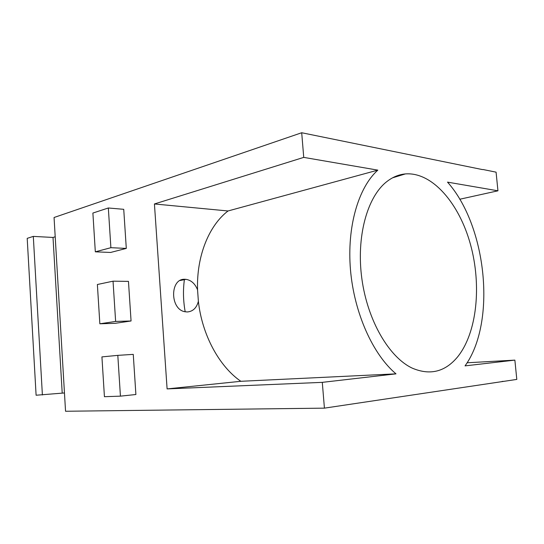 <?xml version="1.0" encoding="UTF-8"?>
<svg xmlns="http://www.w3.org/2000/svg" width="544" height="544" viewBox="0 0 544 544"><rect width="100%" height="100%" fill="white"/><g stroke="black" fill="none" stroke-linecap="round" stroke-linejoin="round"><path stroke-width="0.82" d="M185.184 311.766C183.199 300.764 182.947 289.938 184.436 279.296M395.991 373.85L240.842 381.296L167.103 388.906L322.293 382.357L395.991 373.85C372.926 354.518 354.171 313.018 350.486 269.906C346.793 226.78 358.448 187.428 377.822 170.136L303.736 157.386L301.702 132.743L54.06 217.498L65.545 411.257L324.421 408.143L516.8 379.413L514.869 360.121L467.112 362.78M240.842 381.296C219.225 366.425 202.048 334.975 198.376 301.288C196.649 307.897 192.977 311.454 187.354 311.957L185.137 311.76C169.789 309.577 169.803 278.072 185.042 279.29L186.041 279.351C191.284 280.248 195.119 283.75 197.56 289.857C196.404 256.21 208.964 225.474 228.038 210.97L154.428 203.966L167.103 388.906M377.822 170.136L228.038 210.97M303.736 157.386L154.428 203.966M322.293 382.357L324.421 408.143M99.844 323.789L115.158 323.32L131.063 320.98L115.627 321.429L99.844 323.789L97.376 284.505L113.036 281.18L115.627 321.429M113.036 281.18L128.459 281.37L131.063 320.98M108.331 207.985L123.733 209.318L126.296 248.411L110.888 247.697L95.322 251.824L92.888 213.051L108.331 207.985L110.888 247.697M95.322 251.824L110.609 252.457L126.296 248.411M117.81 355.361L133.26 354.375L135.891 394.516L120.428 396.148L104.428 396.698L101.925 356.898L117.81 355.361L120.428 396.148M459.748 199.247L497.944 190.808L447.522 182.131C486.798 226.107 496.597 322.191 465.052 365.874L514.869 360.121M198.376 301.288L197.56 289.857M482.555 169.606L301.702 132.743M497.944 190.808L496.08 172.162L482.97 169.504M502.132 381.405L503.9 381.344M386.723 181.682C367.22 196.846 356.102 236.817 361.862 278.759C367.554 320.708 389.198 357.462 412.359 368.186C430.052 375.639 445.121 371.885 457.565 356.939C477.102 332.758 481.766 285.355 470.472 244.419C459.258 203.504 432.276 171.788 405.362 173.924C398.772 174.515 392.564 177.106 386.723 181.682M55.202 236.776L53.013 237.449L33.306 236.395L27.2 238.354L36.101 395.23L64.457 392.958M33.306 236.395L42.391 394.971M53.013 237.449L62.206 393.06M32.008 323.041L32.096 324.714M31.409 312.603L31.504 314.187M186.041 279.351L180.159 280.493M392.537 177.834L405.362 173.924"/></g></svg>
